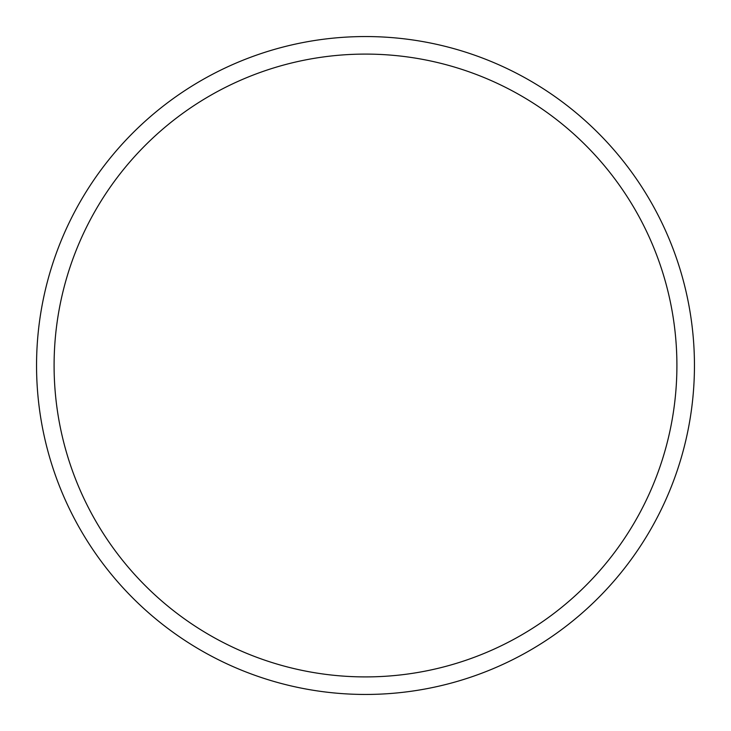 <?xml version="1.0" encoding="UTF-8"?>
<svg xmlns="http://www.w3.org/2000/svg" width="731" height="731" viewBox="0 0 731 731"><rect width="100%" height="100%" fill="white"/><g stroke="black" fill="none" stroke-linecap="round" stroke-linejoin="round"><path stroke-width="1.1" d="M694.45 365.5A328.95 328.95 0 0 0 365.5 36.55A328.95 328.95 0 0 0 36.55 365.5A328.95 328.95 0 0 0 365.5 694.45A328.95 328.95 0 0 0 694.45 365.5M676.906 365.5A311.406 311.406 0 0 0 365.5 54.094A311.406 311.406 0 0 0 54.094 365.5A311.406 311.406 0 0 0 365.5 676.906A311.406 311.406 0 0 0 676.906 365.5"/></g></svg>
